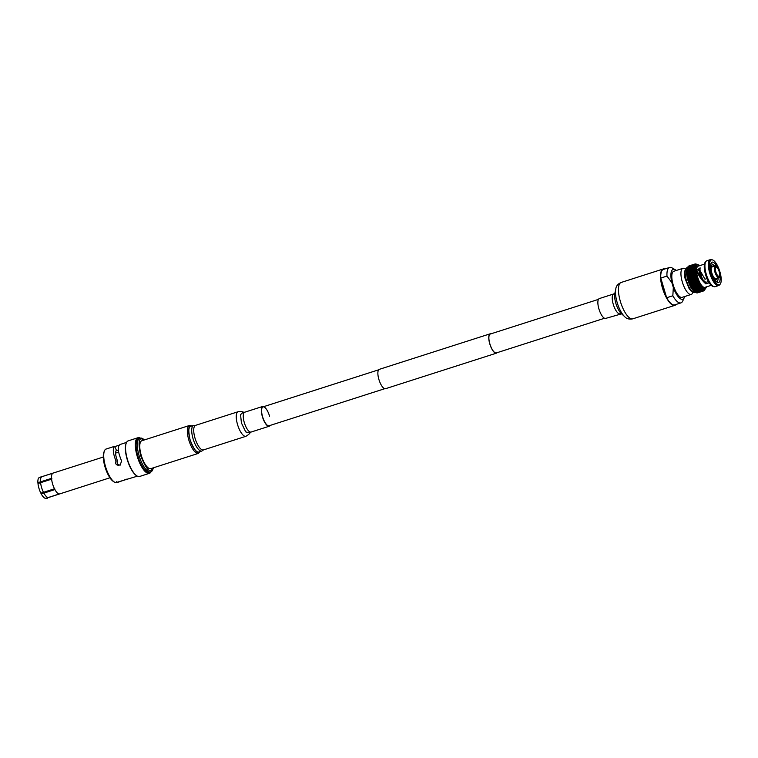 <?xml version="1.0" encoding="UTF-8"?>
<svg xmlns="http://www.w3.org/2000/svg" width="758" height="758" viewBox="0 0 758 758"><rect width="100%" height="100%" fill="white"/><g stroke="black" fill="none" stroke-linecap="round" stroke-linejoin="round"><path stroke-width="1.14" d="M491.023 333.795A10.167 3.496 72.2 0 0 490.417 333.747A10.167 3.496 72.2 0 0 490.218 333.795A10.167 3.496 72.2 0 0 489.895 344.255A10.167 3.496 72.2 0 0 496.215 353.209A10.167 3.496 72.2 0 0 496.424 353.162A10.167 3.496 72.2 0 0 497.077 352.688M379.521 369.288A10.167 3.496 72.2 0 0 379.322 369.336A10.167 3.496 72.2 0 0 379 379.796A10.167 3.496 72.2 0 0 385.32 388.75A10.167 3.496 72.2 0 0 385.528 388.702A10.167 3.496 72.2 0 0 385.718 388.627M490.483 333.984A9.92 3.411 72.2 0 0 490.293 334.032A9.92 3.411 72.2 0 0 489.981 344.236A9.92 3.411 72.2 0 0 496.149 352.972A9.92 3.411 72.2 0 0 496.348 352.925A9.92 3.411 72.2 0 0 496.528 352.849M43.879 493.117L41.254 493.951A10.934 3.762 72.2 0 0 45.395 498.328A10.934 3.762 72.2 0 0 45.707 498.357L48.322 497.513A10.934 3.762 -107.8 0 1 43.879 493.117L54.889 489.564A10.887 3.743 72.2 0 1 54.481 488.777A10.887 3.743 -107.8 0 1 52.624 484.04A10.887 3.743 -107.8 0 1 51.62 479.179L37.976 483.519A10.934 3.762 72.2 0 0 40.847 493.164L43.471 492.33A10.934 3.762 -107.8 0 1 41.605 487.565A10.934 3.762 -107.8 0 1 40.591 482.685M43.471 492.33L54.481 488.777M37.9 482.685L40.515 481.851A10.934 3.762 -107.8 0 1 42.041 476.621A10.934 3.762 -107.8 0 1 42.088 476.611L38.829 477.843A10.934 3.762 72.2 0 0 37.9 482.685L51.895 478.686M48.777 497.428A10.934 3.762 -107.8 0 1 48.72 497.447A10.934 3.762 -107.8 0 1 48.664 497.466L49.308 497.068M41.017 476.649L42.429 476.564L41.017 476.649M48.322 497.513L59.314 493.941A10.887 3.743 72.2 0 0 59.484 493.932A10.887 3.743 72.2 0 0 59.645 493.894L48.664 497.466M116.069 450.716L118.295 450.006M120.389 444.415C117.225 445.894 117.642 451.436 121.631 461.054L120.19 464.834L118.561 465.317M127.107 479.028L117.585 482.42L116.429 481.756M120.456 465.024C117.613 465.052 116.628 463.678 117.481 460.883C115.424 455.473 115.074 451.939 116.419 450.271L114.591 446.329L105.713 449.172A17.718 6.092 72.2 0 0 104.49 450.773A17.718 6.092 72.2 0 0 105.855 467.658A17.718 6.092 72.2 0 0 114.562 482.183A17.718 6.092 72.2 0 0 115.699 482.685L137.378 476.166M151.079 471.741A18.694 6.424 -107.8 0 1 149.402 473.333L139.624 476.469A18.694 6.424 -107.8 0 1 139.254 476.555A18.694 6.424 -107.8 0 1 136.99 475.948A18.694 6.424 -107.8 0 1 127.799 460.618A18.694 6.424 -107.8 0 1 126.368 442.805A18.694 6.424 -107.8 0 1 128.206 440.853L137.994 437.717A18.694 6.424 -107.8 0 1 138.363 437.641A18.694 6.424 -107.8 0 1 140.277 438.048M149.402 473.333A18.694 6.424 -107.8 0 1 149.032 473.418A18.694 6.424 -107.8 0 1 137.245 456.43A18.694 6.424 -107.8 0 1 137.994 437.717M150.975 471.789A18.306 6.291 -107.8 0 1 149.269 472.935A18.306 6.291 -107.8 0 1 137.729 456.297A18.306 6.291 -107.8 0 1 138.828 437.897A18.306 6.291 -107.8 0 1 140.164 438.067M144.617 439.848L141.774 438.124L139.86 438.143A17.718 6.092 -107.8 0 0 139.311 456.382A17.718 6.092 -107.8 0 0 150.321 471.978A17.718 6.092 -107.8 0 0 150.681 471.902L149.449 472.291A17.718 6.092 -107.8 0 1 149.099 472.376A17.718 6.092 -107.8 0 1 138.089 456.771A17.718 6.092 -107.8 0 1 138.638 438.541L139.86 438.143A17.718 6.092 -107.8 0 1 140.211 438.067M192.03 425.882L189.434 425.494A14.648 5.031 -107.8 0 0 188.979 440.559A14.648 5.031 -107.8 0 0 198.084 453.455A14.648 5.031 -107.8 0 0 198.378 453.388L150.785 468.634A14.648 5.031 -107.8 0 1 150.491 468.7A14.648 5.031 -107.8 0 1 141.395 455.814A14.648 5.031 -107.8 0 1 141.85 440.739L189.434 425.494A14.648 5.031 -107.8 0 1 189.727 425.418M195.621 425.342L193.631 425.371A13.473 4.633 -107.8 0 0 193.214 439.233A13.473 4.633 -107.8 0 0 201.59 451.095A13.473 4.633 -107.8 0 0 201.855 451.038L198.89 451.986A13.473 4.633 -107.8 0 1 198.624 452.052A13.473 4.633 -107.8 0 1 190.249 440.19A13.473 4.633 -107.8 0 1 190.665 426.328L193.631 425.371A13.473 4.633 -107.8 0 1 193.906 425.314M55.012 489.147L41.254 493.951M40.515 481.851L51.544 478.345A10.887 3.743 72.2 0 0 51.62 479.179M45.707 498.357L47.11 498.262M53.013 473.153L42.088 476.611M47.451 498.214L46.039 498.309M117.481 460.883L116.002 461.082C112.97 453.341 112.497 448.423 114.591 446.329M118.968 465.232C116.145 465.26 115.159 463.877 116.002 461.082M114.733 446.623L119.025 445.249M104.49 450.773L104.017 451.882A16.742 5.751 72.2 0 0 105.296 467.838A16.742 5.751 72.2 0 0 113.529 481.557L114.562 482.183M126.273 443.032A18.306 6.291 72.2 0 0 126.179 443.25A18.306 6.291 72.2 0 0 127.571 460.693A18.306 6.291 72.2 0 0 136.573 475.702A18.306 6.291 72.2 0 0 136.781 475.816M676.278 270.464A15.71 5.401 72.2 0 0 675.255 269.734A15.71 5.401 72.2 0 0 673.455 269.279A15.71 5.401 72.2 0 0 671.853 282.611L666.974 276.083L660.786 278.063L666.652 297.742L672.839 295.762L673.322 287.519A15.71 5.401 72.2 0 0 684.228 297.733A15.71 5.401 72.2 0 0 684.635 296.549M675.255 269.734L672.09 267.915A18.599 6.396 72.2 0 0 669.949 267.375A18.599 6.396 72.2 0 0 669.579 267.46A18.599 6.396 72.2 0 0 666.974 276.083M672.839 295.762A18.599 6.396 72.2 0 0 680.561 302.973A18.599 6.396 72.2 0 0 680.93 302.887A18.599 6.396 72.2 0 0 682.712 301.059L684.228 297.733M685.412 269.081L684.73 268.683A13.691 4.709 72.2 0 0 683.148 268.285A13.691 4.709 72.2 0 0 682.882 268.351A13.691 4.709 72.2 0 0 682.456 282.44A13.691 4.709 72.2 0 0 690.964 294.492A13.691 4.709 72.2 0 0 691.239 294.426A13.691 4.709 72.2 0 0 692.547 293.09L692.878 292.361M674.023 271.212A13.691 4.709 72.2 0 0 673.748 271.279A13.691 4.709 72.2 0 0 673.331 285.368A13.691 4.709 72.2 0 0 681.84 297.42A13.691 4.709 72.2 0 0 682.115 297.354L691.239 294.426M719.958 275.884A10.659 3.667 -107.8 0 1 718.413 282.516A10.659 3.667 -107.8 0 1 717.125 282.175A10.659 3.667 -107.8 0 1 715.002 279.996A2.302 0.796 -107.8 0 1 713.363 277.172A10.659 3.667 -107.8 0 1 711.07 263.272A10.659 3.667 -107.8 0 1 715.751 264.637A2.302 0.796 -107.8 0 1 717.305 267.062M718.148 277.835A9.172 3.155 -107.8 0 1 716.841 281.474A9.172 3.155 -107.8 0 1 716.661 281.521A9.172 3.155 -107.8 0 1 716.282 281.512M698.355 266.105A11.124 3.828 72.2 0 0 698.127 266.162A11.124 3.828 72.2 0 0 697.786 277.608A11.124 3.828 72.2 0 0 704.694 287.396A11.124 3.828 72.2 0 0 704.921 287.348A11.124 3.828 72.2 0 0 705.13 287.263M711.648 259.814A13.066 4.491 -107.8 0 1 712.274 259.842A13.066 4.491 -107.8 0 1 719.645 270.947A13.066 4.491 -107.8 0 1 720.1 284.269A13.066 4.491 -107.8 0 1 719.096 284.819A13.066 4.491 -107.8 0 1 710.871 272.946A13.066 4.491 -107.8 0 1 711.648 259.814M712.274 259.842L711.231 259.624A13.597 4.671 72.2 0 0 710.587 259.606A13.597 4.671 72.2 0 0 710.312 259.662A13.597 4.671 72.2 0 0 709.895 273.647A13.597 4.671 72.2 0 0 718.338 285.614A13.597 4.671 72.2 0 0 718.612 285.548A13.597 4.671 72.2 0 0 719.38 285.046L720.1 284.269M718.612 285.548L715.145 286.666A13.597 4.671 -107.8 0 1 714.879 286.723A13.597 4.671 -107.8 0 1 714.226 286.695A13.597 4.671 -107.8 0 1 706.551 275.145A13.597 4.671 -107.8 0 1 706.086 261.283A13.597 4.671 -107.8 0 1 706.854 260.771L710.312 259.662M704.978 289.366L704.788 289.821A14.137 4.861 -107.8 0 1 704.732 289.916L704.438 290.333A14.137 4.861 -107.8 0 1 704.371 290.409L704.741 289.291L704.03 290.712A14.137 4.861 -107.8 0 1 703.955 290.759L704.334 289.556L703.566 290.939A14.137 4.861 -107.8 0 1 703.481 290.968L703.888 289.689A13.066 4.491 72.2 0 0 704.144 289.632L704.94 289.376A13.066 4.491 -107.8 0 1 704.684 289.433A13.066 4.491 -107.8 0 1 696.564 277.94A13.066 4.491 -107.8 0 1 696.972 264.495A13.066 4.491 -107.8 0 1 697.227 264.438M708.455 281.55L705.84 282.383C701.955 279.247 699.189 275.618 697.531 271.516L700.221 268.938M710.767 264.305A9.172 3.155 -107.8 0 1 711.241 264.002A9.172 3.155 -107.8 0 1 711.43 263.964A9.172 3.155 -107.8 0 1 714.064 265.726L712.918 266.086M716.102 267.091A4.766 1.639 72.2 0 0 716.007 267.11A4.766 1.639 72.2 0 0 715.855 272.008A4.766 1.639 72.2 0 0 718.821 276.206A4.766 1.639 72.2 0 0 718.916 276.187A4.766 1.639 72.2 0 0 719.058 271.279A4.766 1.639 72.2 0 0 716.102 267.091M718.745 277.627A6.102 2.094 72.2 0 0 718.868 277.599A6.102 2.094 72.2 0 0 718.887 277.599C719.73 278.186 720.015 276.585 719.768 272.766C718.167 267.764 716.689 265.489 715.334 265.935L715.164 265.973A6.102 2.094 72.2 0 0 715.145 265.982A6.102 2.094 72.2 0 0 714.955 272.255A6.102 2.094 72.2 0 0 718.745 277.627M713.07 266.645A6.585 2.265 72.2 0 0 712.245 266.418A6.585 2.265 72.2 0 0 712.122 266.446A6.585 2.265 72.2 0 0 711.914 273.221A6.585 2.265 72.2 0 0 716.007 279.01A6.585 2.265 72.2 0 0 716.139 278.982A6.585 2.265 72.2 0 0 716.793 278.271M712.52 275.22A6.945 2.388 72.2 0 0 716.111 279.361A6.945 2.388 72.2 0 0 717.077 278.177M713.354 266.551A6.945 2.388 72.2 0 0 712.15 266.067A6.945 2.388 72.2 0 0 711.364 271.61M671.853 282.611L673.322 287.519M660.786 278.063A18.599 6.396 72.2 0 0 666.652 297.742M709.204 282.8L705.831 283.88C701.425 279.977 698.374 275.486 696.659 270.407L700.146 267.839L699.814 270.113A7.694 2.644 72.2 0 0 700.487 276.812M700.78 272.359A7.059 2.426 72.2 0 0 702.979 279.929M702.969 291.025L697.066 292.92A14.137 4.861 72.2 0 0 697.161 292.92L703.064 291.025A14.137 4.861 -107.8 0 1 702.969 291.025L703.396 289.689L702.514 290.958A14.137 4.861 -107.8 0 1 702.42 290.939L702.865 289.547L701.927 290.75A14.137 4.861 -107.8 0 1 701.823 290.702L702.306 289.272L701.321 290.39A14.137 4.861 -107.8 0 1 701.207 290.314L695.304 292.209A14.137 4.861 72.2 0 0 695.418 292.285L694.584 291.754A13.066 4.491 -107.8 0 1 694.461 291.678A13.066 4.491 -107.8 0 1 694.006 291.347A13.066 4.491 -107.8 0 1 693.409 290.807A13.066 4.491 -107.8 0 1 692.793 290.153A13.066 4.491 -107.8 0 1 692.187 289.376A13.066 4.491 -107.8 0 1 691.58 288.504A13.066 4.491 -107.8 0 1 690.974 287.528A13.066 4.491 -107.8 0 1 690.396 286.467A13.066 4.491 -107.8 0 1 689.827 285.33A13.066 4.491 -107.8 0 1 689.297 284.127A13.066 4.491 -107.8 0 1 688.795 282.886A13.066 4.491 -107.8 0 1 688.34 281.597A13.066 4.491 -107.8 0 1 687.923 280.299A13.066 4.491 -107.8 0 1 687.563 278.991A13.066 4.491 -107.8 0 1 687.25 277.684A13.066 4.491 -107.8 0 1 686.994 276.405A13.066 4.491 -107.8 0 1 686.795 275.163A13.066 4.491 -107.8 0 1 686.663 273.96A13.066 4.491 -107.8 0 1 686.596 272.833A13.066 4.491 -107.8 0 1 686.587 271.771A13.066 4.491 -107.8 0 1 686.644 270.796A13.066 4.491 -107.8 0 1 686.767 269.924A13.066 4.491 -107.8 0 1 686.947 269.156A13.066 4.491 -107.8 0 1 687.108 268.711A13.066 4.491 -107.8 0 1 687.193 268.503L687.563 267.574L687.193 268.503M701.207 290.314L701.728 288.864L700.686 289.897A14.137 4.861 -107.8 0 1 700.572 289.793L701.131 288.334L700.032 289.262A14.137 4.861 -107.8 0 1 699.918 289.139L700.525 287.68L699.369 288.495A14.137 4.861 -107.8 0 1 699.255 288.353L699.909 286.903L698.705 287.614A14.137 4.861 -107.8 0 1 698.592 287.443L699.302 286.022L698.052 286.619A14.137 4.861 -107.8 0 1 697.938 286.429L698.705 285.046L697.407 285.52A14.137 4.861 -107.8 0 1 697.303 285.321L698.118 283.985L696.782 284.335A14.137 4.861 -107.8 0 1 696.678 284.127L697.559 282.848L696.195 283.085A14.137 4.861 -107.8 0 1 696.09 282.857L697.028 281.654L695.626 281.758A14.137 4.861 -107.8 0 1 695.531 281.521L696.526 280.403L695.105 280.394A14.137 4.861 -107.8 0 1 695.02 280.157L696.071 279.124L694.631 278.991A14.137 4.861 -107.8 0 1 694.555 278.755L695.655 277.826L694.205 277.58A14.137 4.861 -107.8 0 1 694.129 277.333L695.285 276.509L693.835 276.168A14.137 4.861 -107.8 0 1 693.769 275.921L694.972 275.211L693.523 274.766A14.137 4.861 -107.8 0 1 693.475 274.519L694.726 273.932L693.267 273.392A14.137 4.861 -107.8 0 1 693.229 273.155L694.527 272.681L693.087 272.065A14.137 4.861 -107.8 0 1 693.058 271.838L694.394 271.487L692.973 270.796A14.137 4.861 -107.8 0 1 692.954 270.587L694.319 270.35L692.926 269.602A14.137 4.861 -107.8 0 1 692.916 269.403L694.319 269.298L692.945 268.493A14.137 4.861 -107.8 0 1 692.954 268.313L694.375 268.323L693.03 267.489A14.137 4.861 -107.8 0 1 693.058 267.318L694.499 267.451L693.191 266.589A14.137 4.861 -107.8 0 1 693.229 266.437L694.679 266.683L693.418 265.802A14.137 4.861 -107.8 0 1 693.466 265.679L694.925 266.03L693.703 265.148A14.137 4.861 -107.8 0 1 693.76 265.054L695.219 265.499L694.053 264.637A14.137 4.861 -107.8 0 1 694.12 264.561L695.579 265.092L694.461 264.258A14.137 4.861 -107.8 0 1 694.536 264.21L695.977 264.826L694.925 264.021A14.137 4.861 -107.8 0 1 694.934 264.021A14.137 4.861 -107.8 0 1 695.01 264.002L696.431 264.694L695.427 263.945A14.137 4.861 -107.8 0 1 695.522 263.945L696.924 264.694L695.977 264.002A14.137 4.861 -107.8 0 1 696.071 264.03L696.564 264.22A14.137 4.861 -107.8 0 1 696.668 264.267L697.009 264.485M689.031 265.916L694.934 264.021L689.022 265.916A14.137 4.861 72.2 0 0 689.022 265.916A14.137 4.861 72.2 0 0 689.031 265.916L688.975 265.992M694.536 264.21L688.634 266.096A14.137 4.861 72.2 0 0 688.558 266.153L688.444 266.38M694.461 264.258L688.558 266.153M694.12 264.561L688.217 266.446A14.137 4.861 72.2 0 0 688.15 266.522L687.98 266.901M694.053 264.637L688.15 266.522M693.76 265.054L687.857 266.939A14.137 4.861 72.2 0 0 687.8 267.043L687.582 267.565M693.703 265.148L687.8 267.043M693.466 265.679L687.563 267.574A14.137 4.861 72.2 0 0 687.515 267.697L687.326 268.332A14.137 4.861 72.2 0 0 687.288 268.474L687.155 269.213A14.137 4.861 72.2 0 0 687.127 269.374L687.051 270.199A14.137 4.861 72.2 0 0 687.042 270.388L687.013 271.298A14.137 4.861 72.2 0 0 687.013 271.497L687.051 272.473A14.137 4.861 72.2 0 0 687.061 272.69L686.663 273.96L687.155 273.733A14.137 4.861 72.2 0 0 687.184 273.96L686.795 275.163L694.527 272.681A13.066 4.491 72.2 0 0 694.726 273.932L686.994 276.405L687.364 275.287A14.137 4.861 72.2 0 1 687.326 275.05L686.795 275.163M693.418 265.802L687.515 267.697M693.229 266.437L687.326 268.332M693.191 266.589L687.288 268.474M693.058 267.318L687.155 269.213M693.03 267.489L687.127 269.374M692.954 268.313L687.051 270.199M692.945 268.493L687.042 270.388M692.916 269.403L687.013 271.298M692.926 269.602L687.013 271.497M692.954 270.587L687.051 272.473M692.973 270.796L687.061 272.69M693.058 271.838L687.155 273.733M693.087 272.065L687.184 273.96M693.229 273.155L687.326 275.05M693.267 273.392L687.364 275.287M693.475 274.519L686.994 276.405M687.563 276.414A14.137 4.861 72.2 0 0 687.61 276.651L687.25 277.684L694.972 275.211A13.066 4.491 72.2 0 0 695.285 276.509L687.563 278.991L687.923 278.053A14.137 4.861 72.2 0 1 687.866 277.807L687.25 277.684M693.523 274.766L687.61 276.651M693.769 275.921L687.866 277.807M693.835 276.168L687.923 278.053M694.129 277.333L687.563 278.991M688.226 279.228A14.137 4.861 72.2 0 0 688.302 279.475L687.923 280.299L695.655 277.826A13.066 4.491 72.2 0 0 696.071 279.124L688.34 281.597L688.728 280.886A14.137 4.861 72.2 0 1 688.643 280.64L687.923 280.299M694.205 277.58L688.302 279.475M694.555 278.755L688.643 280.64M694.631 278.991L688.728 280.886M695.02 280.157L689.117 282.042L688.34 281.597M689.117 282.042A14.137 4.861 72.2 0 0 689.202 282.289L688.795 282.886L696.526 280.403A13.066 4.491 72.2 0 0 697.028 281.654L689.723 283.653A14.137 4.861 72.2 0 1 689.628 283.416L688.795 282.886M695.105 280.394L689.202 282.289M695.531 281.521L689.628 283.416M695.626 281.758L689.723 283.653M696.09 282.857L690.187 284.743L689.297 284.127M690.187 284.743A14.137 4.861 72.2 0 0 690.282 284.97L697.559 282.848A13.066 4.491 72.2 0 0 698.118 283.985L690.879 286.23A14.137 4.861 72.2 0 1 690.775 286.012L689.827 285.33M696.195 283.085L690.282 284.97M696.678 284.127L690.775 286.012M696.782 284.335L690.879 286.23M697.303 285.321L691.391 287.216L690.396 286.467M691.391 287.216A14.137 4.861 72.2 0 0 691.504 287.415L690.974 287.528L692.035 288.324A14.137 4.861 72.2 0 0 692.149 288.514L692.689 289.338A14.137 4.861 72.2 0 0 692.803 289.509L693.352 290.248A14.137 4.861 72.2 0 0 693.466 290.39L694.015 291.025A14.137 4.861 72.2 0 0 694.129 291.157L694.669 291.688A14.137 4.861 72.2 0 0 694.773 291.783L695.304 292.209M697.407 285.52L691.504 287.415M697.938 286.429L692.035 288.324M698.052 286.619L692.149 288.514M698.592 287.443L692.689 289.338M698.705 287.614L692.803 289.509M699.255 288.353L693.352 290.248M699.369 288.495L693.466 290.39M699.918 289.139L694.015 291.025M700.032 289.262L694.129 291.157M700.572 289.793L694.669 291.688M700.686 289.897L694.773 291.783M701.321 290.39L695.418 292.285L694.584 291.754M701.823 290.702L695.427 292.285M695.92 292.588A14.137 4.861 72.2 0 0 696.024 292.645L701.927 290.75M702.42 290.939L696.138 292.607M696.507 292.825A14.137 4.861 72.2 0 0 696.611 292.853L702.514 290.958M697.663 292.834L703.547 290.949A14.137 4.861 -107.8 0 1 703.557 290.949L697.654 292.834A14.137 4.861 72.2 0 0 697.663 292.834A14.137 4.861 72.2 0 1 697.578 292.863L703.481 290.968M703.064 291.025L703.888 289.689A13.066 4.491 72.2 0 1 703.396 289.689A13.066 4.491 72.2 0 1 702.865 289.547A13.066 4.491 72.2 0 1 702.306 289.272A13.066 4.491 72.2 0 1 701.728 288.864A13.066 4.491 72.2 0 1 701.131 288.334A13.066 4.491 72.2 0 1 700.525 287.68A13.066 4.491 72.2 0 1 699.909 286.903A13.066 4.491 72.2 0 1 699.302 286.022A13.066 4.491 72.2 0 1 698.705 285.046A13.066 4.491 72.2 0 1 698.118 283.985M696.431 264.694A13.066 4.491 72.2 0 0 696.166 264.75A13.066 4.491 72.2 0 0 695.977 264.826A13.066 4.491 72.2 0 0 695.579 265.092A13.066 4.491 72.2 0 0 695.219 265.499A13.066 4.491 72.2 0 0 694.925 266.03A13.066 4.491 72.2 0 0 694.679 266.683A13.066 4.491 72.2 0 0 694.499 267.451A13.066 4.491 72.2 0 0 694.375 268.323A13.066 4.491 72.2 0 0 694.319 269.298A13.066 4.491 72.2 0 0 694.319 270.35A13.066 4.491 72.2 0 0 694.394 271.487A13.066 4.491 72.2 0 0 694.527 272.681M694.726 273.932A13.066 4.491 72.2 0 0 694.972 275.211M695.285 276.509A13.066 4.491 72.2 0 0 695.655 277.826M696.071 279.124A13.066 4.491 72.2 0 0 696.526 280.403M697.028 281.654A13.066 4.491 72.2 0 0 697.559 282.848M706.086 261.283L705.366 262.05A13.066 4.491 72.2 0 0 705.812 275.381A13.066 4.491 72.2 0 0 713.193 286.486L714.226 286.695M699.814 270.113L704.997 279.228L707.006 278.584M714.064 265.726L715.751 264.637A2.302 0.796 -107.8 0 1 715.76 264.627L715.647 264.665M705.84 282.383L705.831 283.88M697.531 271.516L696.659 270.407M669.579 267.46L663.383 269.441A18.599 6.396 72.2 0 0 662.7 288.239A18.599 6.396 72.2 0 0 674.734 304.868L680.93 302.887M664.794 268.995A19.092 6.566 72.2 0 0 663.231 268.976A19.092 6.566 72.2 0 0 662.53 288.267A19.092 6.566 72.2 0 0 674.885 305.341A19.092 6.566 72.2 0 0 676.155 304.413M620.053 313.803A10.413 3.582 72.2 0 1 613.317 304.489A10.413 3.582 72.2 0 1 613.696 293.962L599.341 298.567A10.413 3.582 72.2 0 0 598.962 309.084A10.413 3.582 72.2 0 0 605.699 318.398L621.636 313.821M384.723 388.702L269.052 425.769A9.92 3.411 -107.8 0 1 262.476 416.35A9.92 3.411 -107.8 0 1 262.998 406.875A9.92 3.411 -107.8 0 1 269.583 416.294M203.428 449.93A12.895 4.434 -107.8 0 1 194.872 437.679A12.895 4.434 -107.8 0 1 195.555 425.361L238.078 411.736A12.895 4.434 -107.8 0 0 237.396 424.054A12.895 4.434 -107.8 0 0 245.952 436.295L203.428 449.93M249.808 432.913L245.734 431.918L241.423 422.945L240.542 414.635L243.185 412.248M270.094 425.437A10.413 3.582 -107.8 0 1 269.204 426.242A10.413 3.582 -107.8 0 1 262.296 416.35A10.413 3.582 -107.8 0 1 262.846 406.402A10.413 3.582 -107.8 0 1 264.04 406.544M59.314 493.941A10.887 3.743 -107.8 0 1 54.889 489.564M51.544 478.345A10.887 3.743 -107.8 0 1 53.06 473.144L53.06 473.144A10.887 3.743 -107.8 0 1 53.107 473.125M153.306 467.828L151.041 470.519C148.606 471.798 145.129 466.786 140.609 455.482C138.297 443.875 138.629 438.332 141.594 438.854L144.371 439.934M199.638 451.749L198.672 452.232C196.673 453.293 193.802 449.153 190.069 439.82C188.155 430.222 188.429 425.645 190.874 426.081L191.414 426.081M687.288 267.621A13.066 4.491 72.2 0 0 687.032 267.678A13.066 4.491 72.2 0 0 686.625 281.123A13.066 4.491 72.2 0 0 694.745 292.626A13.066 4.491 72.2 0 0 695.001 292.56L695.579 292.38M719.048 276.992A5.59 1.923 72.2 0 0 719.389 271.373A5.59 1.923 72.2 0 0 715.865 266.304A5.59 1.923 72.2 0 0 715.533 271.914A5.59 1.923 72.2 0 0 719.048 276.992M706.617 286.808L705.025 288.504C703.225 289.452 700.648 285.728 697.294 277.343C695.579 268.73 695.825 264.618 698.023 265.006L699.824 265.613M615.79 289.073A16.809 5.78 72.2 0 0 617.268 302.897A16.809 5.78 72.2 0 0 624.601 316.569L621.285 313.547A12.289 4.226 72.2 0 1 615.922 303.56A12.289 4.226 72.2 0 1 614.842 293.45L615.79 289.073C616.027 286.154 617.817 283.956 621.162 282.459A19.092 6.566 72.2 0 0 620.461 301.75A19.092 6.566 72.2 0 0 632.816 318.824L674.885 305.341M269.204 426.242L251.088 432.051A10.413 3.582 -107.8 0 1 244.18 422.159A10.413 3.582 -107.8 0 1 244.73 412.21L243.195 412.21M378.668 369.809L262.998 406.875M490.218 333.795L379.322 369.336M598.46 299.372L490.293 334.032M604.514 318.265L496.348 352.925M496.424 353.162L385.528 388.702M41.861 476.517L42.742 476.583M48.72 497.447L109.938 477.777M45.395 498.328L46.276 498.394M103.287 457.046L42.041 476.621M115.595 453.094L118.618 452.128M120.039 444.501L126.558 442.407M150.681 471.902L152.244 470.822L153.561 467.743M198.378 453.388L200.254 451.55M201.855 451.038L203.495 449.901M704.921 287.348L711.241 285.321M715.182 278.783L718.868 277.599M710.625 265.452L713.42 266.532M717.144 278.158L715.495 280.659M698.232 269.734L700.174 269.109M711.459 267.167L715.145 265.982M687.61 267.489L687.032 267.678C684.19 270.388 683.583 274.131 685.232 278.897L689.069 288.485L691.088 291.072L695.001 292.56M687.108 268.711L687.487 267.745M694.461 291.678L694.982 292.01M696.166 264.75L697.303 264.419L700.06 265.537M706.844 286.732L704.94 289.376M698.127 266.162L704.457 264.135M673.748 271.279L682.882 268.351M624.601 316.569C626.487 318.796 629.225 319.554 632.816 318.824M613.696 293.962L614.965 293.024M621.162 282.459L663.231 268.976M250.026 432.496C250.273 433.178 248.918 434.448 245.952 436.295M262.846 406.402L244.73 412.21M251.088 432.051L249.837 432.932M243.612 412.466C243.413 411.755 241.565 411.518 238.078 411.736"/></g></svg>

